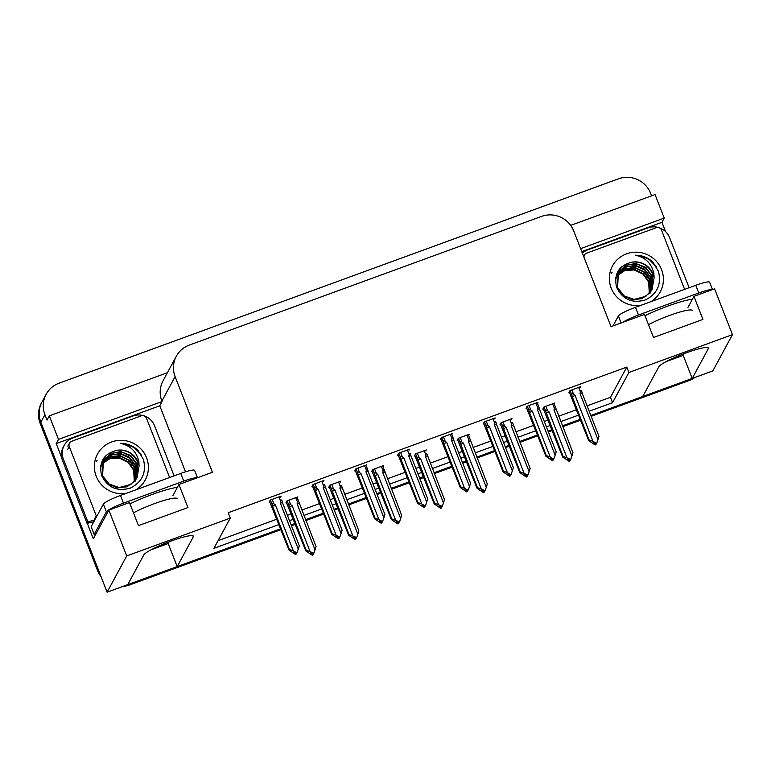 <?xml version="1.0" encoding="UTF-8"?>
<svg xmlns="http://www.w3.org/2000/svg" width="771" height="771" viewBox="0 0 771 771"><rect width="100%" height="100%" fill="white"/><g stroke="black" fill="none" stroke-linecap="round" stroke-linejoin="round"><path stroke-width="1.16" d="M589.208 411.213L612.55 402.693L628.895 372.48L732.45 334.643L712.838 370.899L692.204 378.445L708.298 348.685A26.657 3.595 158.7 0 0 708.404 348.029A26.657 3.595 158.7 0 0 684.224 353.61A26.657 3.595 158.7 0 0 658.839 366.745L642.744 396.506L590.865 415.463L689.65 379.371A24.99 24.45 -151.6 0 0 692.146 378.301M281.039 529.619L129.634 584.929L130.289 583.714L280.702 528.771L177.195 566.579L168.203 543.516L151.203 549.723M177.195 566.579L193.299 536.818A26.657 3.595 158.7 0 0 193.396 536.173A26.657 3.595 158.7 0 0 169.225 541.753A26.657 3.595 158.7 0 0 143.84 554.889L127.735 584.649L107.102 592.186L40.844 422.248A24.99 24.45 -151.6 0 1 42.048 401.893A24.99 24.45 -151.6 0 0 40.844 422.248L98.11 569.114L97.454 570.328L40.188 423.462A24.99 24.45 -151.6 0 1 41.393 403.098L46.135 394.338A24.99 24.45 -151.6 0 1 59.126 383.158L618.487 178.814A24.99 24.45 -151.6 0 1 650.666 193.415L651.601 195.824M666.211 361.58L683.202 355.373L692.204 378.445M580.399 419.279L562.464 425.833L580.399 419.279M552.007 429.659L548.046 431.105L552.007 429.659M537.589 434.921L519.644 441.475L537.589 434.921M509.188 445.301L505.236 446.746L509.188 445.301M494.78 450.563L476.835 457.116L494.78 450.563M466.378 460.942L462.417 462.388L466.378 460.942M451.96 466.204L434.015 472.758L451.96 466.204M423.558 476.574L419.607 478.02L423.558 476.574M409.15 481.846L391.205 488.4L409.15 481.846M380.749 492.216L376.788 493.662L380.749 492.216M366.331 497.488L348.396 504.041L366.331 497.488M337.929 507.858L333.978 509.303L337.929 507.858M323.521 513.129L305.576 519.683L323.521 513.129M295.12 523.499L291.159 524.945L295.12 523.499M61.738 457.791L56.206 443.604L159.761 405.777L185.512 471.813M732.45 334.643L714.582 288.817L693.948 296.353L702.94 319.425L653.48 337.496L644.489 314.423L611.027 326.653L573.73 230.992A24.99 24.45 28.4 0 0 541.55 216.391L189.3 345.08A24.99 24.45 28.4 0 0 176.318 356.25A24.99 24.45 28.4 0 0 175.113 376.614L212.401 472.266L178.939 484.496L187.941 507.559L138.472 525.629L129.48 502.567L108.846 510.103L93.32 538.804L87.345 523.48M581.768 251.616L661.942 222.327L665.546 231.57M167.413 372.711L49.315 415.848L58.49 439.383L162.055 401.546L159.761 405.777M58.49 439.383L56.206 443.604M580.611 248.638L664.226 218.097L661.942 222.327M176.318 356.25L163.076 380.729A24.99 24.45 28.4 0 0 161.871 401.084L162.055 401.546M664.226 218.097L655.051 194.562L570.675 225.392M49.315 415.848L47.031 420.079L44.93 414.692A24.99 24.45 -151.6 0 1 46.135 394.338M108.846 510.103L126.714 555.93L107.102 592.186M126.714 555.93L230.278 518.102L213.924 548.316L279.054 524.521M289.51 520.704L293.462 519.259M303.919 515.433L321.864 508.879M332.32 505.063L336.281 503.617M346.738 499.791L364.683 493.238M375.14 489.421L379.091 487.976M389.548 484.159L407.493 477.596M417.949 473.78L421.91 472.334M432.367 468.517L450.303 461.964M460.769 458.138L464.72 456.692M475.177 452.876L493.122 446.322M503.579 442.496L507.54 441.051M517.996 437.234L535.932 430.681M546.388 426.855L550.349 425.409M560.806 421.592L578.751 415.039M178.939 484.496L172.974 495.522M693.948 296.353L687.983 307.388M587.107 405.835L610.449 397.306L626.794 367.092L228.177 512.715L230.278 518.102M626.794 367.092L628.895 372.48M610.449 397.306L612.55 402.693M218.077 540.644L276.953 519.143M287.41 515.317L291.371 513.872M301.827 510.055L319.763 503.502M330.219 499.675L334.18 498.23M344.637 494.413L362.582 487.86M373.039 484.034L376.99 482.588M387.456 478.772L405.392 472.218M415.848 468.402L419.81 466.956M430.266 463.13L448.211 456.577M458.668 452.76L462.619 451.314M473.076 447.488L491.021 440.935M501.478 437.118L505.439 435.673M515.895 431.847L533.84 425.293M544.297 421.477L548.248 420.031M558.705 416.205L576.65 409.652M580.274 387.64L580.814 386.637L569.991 390.589L568.853 392.709L569.441 392.487M537.464 403.281L538.004 402.279L527.181 406.23L526.034 408.351L526.622 408.129M451.835 434.555L452.375 433.562L441.552 437.514L440.405 439.624L440.993 439.412M409.015 450.197L409.555 449.204L398.742 453.155L397.595 455.266L398.183 455.054M366.206 465.838L366.745 464.846L355.923 468.797L354.785 470.908L355.364 470.695M323.386 481.48L323.926 480.487L313.113 484.439L311.966 486.549L312.554 486.337M494.645 418.923L495.184 417.921L484.371 421.872L483.224 423.983L483.812 423.771M280.577 497.122L281.116 496.119L270.293 500.08L269.156 502.191L269.744 501.979M554.224 404.043L554.763 403.04L543.95 406.992L542.803 409.102L543.391 408.89M511.414 419.675L511.954 418.682L501.131 422.633L499.984 424.744L500.572 424.532M425.785 450.958L426.324 449.965L415.502 453.917L414.355 456.027L414.943 455.815M382.965 466.6L383.505 465.597L372.692 469.558L371.545 471.669L372.133 471.457M340.156 482.241L340.695 481.239L329.872 485.2L328.735 487.311L329.313 487.099M468.595 435.316L469.134 434.324L458.321 438.275L457.174 440.386L457.762 440.174M297.336 497.883L297.885 496.881L287.063 500.832L285.916 502.952L286.504 502.74M683.202 355.373L684.147 353.638M168.203 543.516L169.138 541.782M130.289 583.714A24.99 24.45 -151.6 0 1 127.832 584.476M694.893 377.453A24.99 24.45 -151.6 0 1 688.995 380.585L591.193 416.311M580.736 420.128L562.791 426.681M552.335 430.507L548.374 431.953M537.917 435.769L519.982 442.323M509.525 446.149L505.564 447.594M495.107 451.411L477.162 457.964M466.706 461.79L462.754 463.236M452.288 467.053L434.352 473.606M423.896 477.422L419.935 478.868M409.478 482.694L391.533 489.248M381.076 493.064L377.125 494.51M366.668 498.336L348.723 504.889M338.267 508.706L334.306 510.151M323.849 513.978L305.904 520.531M295.447 524.347L291.496 525.793M129.634 584.929A24.99 24.45 -151.6 0 1 123.071 586.355M101.03 576.621A24.99 24.45 -151.6 0 1 97.454 570.328M306.164 550.176L313.874 553.183L312.91 554.021L310.665 552.759L310.337 553.356L312.583 554.619L312.255 555.226L305.788 550.87L306.164 550.176L288.913 505.304C288.672 503.887 289.27 503.675 290.706 504.668L288.952 500.148M312.583 554.619L312.255 555.226M286.311 502.229L305.788 550.87M298.801 501.69C298.338 500.35 297.905 500.514 297.51 502.181L297.114 503.877L315.031 549.839L316.062 546.562L297.066 497.179M310.087 551.641L292.161 505.68L290.706 504.668M315.031 549.839L313.874 553.183M312.881 554.002L312.621 554.792M313.238 553.414L312.91 554.021M289.385 507.145A5.667 0.761 -21.3 0 1 292.161 505.68M299.283 503.53A5.667 0.761 158.7 0 0 297.114 503.877M313.219 554.388L313.411 553.838M312.428 553.751L312.747 554.561M312.727 555.053L313.055 554.455M295.968 554.291L296.45 553.626L295.862 554.031M296.151 553.26L297.105 552.422L296.151 553.26L293.896 551.997L293.568 552.605L295.977 553.8L295.495 554.465L289.029 550.108L289.404 549.415L272.626 506.383A5.667 0.761 -21.3 0 1 275.401 504.918L273.946 503.906L272.182 499.386M295.823 553.867L295.495 554.465M295.977 553.8L295.659 552.99M296.45 553.626L296.642 553.077M278.986 496.9L280.75 501.42C281.145 499.753 281.569 499.598 282.041 500.938L281.916 500.572M280.75 501.42L280.345 503.116A5.667 0.761 -21.3 0 1 282.514 502.769L282.041 500.938M280.345 503.116L298.271 549.077L299.293 545.801L282.514 502.769M298.271 549.077L297.105 552.422M272.626 506.383L272.144 504.552C271.912 503.126 272.51 502.914 273.946 503.906M289.404 549.415L293.317 550.889L275.401 504.918M296.478 552.653L293.317 550.889M269.542 501.468L289.029 550.108M348.984 534.534L356.684 537.541L355.73 538.38L353.475 537.117L353.147 537.724L355.402 538.977L355.074 539.584L348.608 535.228L348.984 534.534L331.723 489.672C331.491 488.245 332.089 488.033 333.525 489.026L331.761 484.506M355.402 538.977L355.074 539.584M329.121 486.588L348.608 535.228M341.62 486.058C341.148 484.718 340.724 484.872 340.329 486.54L339.924 488.236L357.84 534.197L358.872 530.92L341.389 485.451M352.896 535.999L334.98 490.038L333.525 489.026M357.84 534.197L356.684 537.541M355.691 538.36L355.441 539.151M356.048 537.773L355.73 538.38M332.205 491.503A5.667 0.761 -21.3 0 1 334.98 490.038M342.093 487.889A5.667 0.761 158.7 0 0 339.924 488.236M356.029 538.746L356.221 538.197M355.238 538.11L355.556 538.919M355.547 539.411L355.874 538.813M391.793 518.893L399.503 521.9L398.54 522.738L396.294 521.475L395.966 522.083L398.212 523.345L397.884 523.943L391.417 519.587L391.793 518.893L374.542 474.03C374.301 472.604 374.899 472.392 376.335 473.384L374.571 468.864M398.212 523.345L397.884 523.943M371.93 470.946L391.417 519.587M384.43 470.416C383.968 469.076 383.534 469.24 383.139 470.898L382.744 472.594L400.66 518.555L401.681 515.279L382.695 465.896M395.716 520.367L377.79 474.396L376.335 473.384M400.66 518.555L399.503 521.9M398.511 522.719L398.25 523.509M398.867 522.131L398.54 522.738M375.014 475.861A5.667 0.761 -21.3 0 1 377.79 474.396M384.912 472.247A5.667 0.761 158.7 0 0 382.744 472.594M398.848 523.114L399.041 522.555M398.058 522.468L398.376 523.278M398.356 523.769L398.684 523.172M434.613 503.251L442.313 506.258L441.349 507.096L439.104 505.834L438.776 506.441L441.031 507.703L440.704 508.301L434.237 503.945L434.613 503.251L417.352 458.388C417.121 456.962 417.718 456.75 419.154 457.743L417.39 453.223M441.031 507.703L440.704 508.301M414.75 455.304L434.237 503.945M427.25 454.774C426.777 453.435 426.344 453.599 425.949 455.256L425.553 456.952L443.47 502.914L444.501 499.637L427.009 454.167M438.526 504.726L420.609 458.755L419.154 457.743M443.47 502.914L442.313 506.258M441.32 507.077L441.07 507.867M441.677 506.489L441.349 507.096M417.834 460.22A5.667 0.761 -21.3 0 1 420.609 458.755M427.722 456.605A5.667 0.761 158.7 0 0 425.553 456.952M441.658 507.472L441.85 506.913M440.867 506.826L441.185 507.646M441.176 508.137L441.494 507.53M338.777 538.65L339.269 537.994L338.671 538.389M338.961 537.618L339.924 536.78L338.961 537.618L336.715 536.356L336.387 536.963L338.797 538.158L338.305 538.823L331.838 534.467L332.214 533.773L315.435 490.741A5.667 0.761 -21.3 0 1 318.211 489.277L316.756 488.265L315.002 483.745M338.633 538.225L338.305 538.823M338.797 538.158L338.479 537.348M339.269 537.994L339.462 537.435M321.796 481.258L323.56 485.778C323.955 484.121 324.389 483.957 324.851 485.296L324.62 484.689M323.56 485.778L323.165 487.474A5.667 0.761 -21.3 0 1 325.333 487.127L324.851 485.296M323.165 487.474L341.081 533.436L342.112 530.159L325.333 487.127M341.081 533.436L339.924 536.78M315.435 490.741L314.963 488.91C314.722 487.484 315.32 487.272 316.756 488.265M332.214 533.773L336.137 535.247L318.211 489.277M339.288 537.011L336.137 535.247M312.351 485.826L331.838 534.467M381.597 523.017L382.079 522.352L381.491 522.748M381.77 521.977L382.734 521.138L381.77 521.977L379.525 520.714L379.197 521.321L381.606 522.526L381.125 523.181L374.658 518.825L375.034 518.131L358.255 475.1A5.667 0.761 -21.3 0 1 361.03 473.635L359.575 472.623L357.811 468.103M381.452 522.584L381.125 523.181M381.606 522.526L381.288 521.707M382.079 522.352L382.271 521.794M364.616 465.617L366.37 470.137C366.774 468.479 367.198 468.315 367.671 469.655L367.545 469.298M366.37 470.137L365.974 471.833A5.667 0.761 -21.3 0 1 368.143 471.486L367.671 469.655M365.974 471.833L383.891 517.794L384.922 514.517L368.143 471.486M383.891 517.794L382.734 521.138M358.255 475.1L357.773 473.269C357.542 471.842 358.139 471.63 359.575 472.623M375.034 518.131L378.947 519.606L361.03 473.635M382.098 521.369L378.947 519.606M355.171 470.185L374.658 518.825M424.407 507.376L424.898 506.711L424.301 507.106M424.59 506.335L425.553 505.497L424.59 506.335L422.344 505.072L422.016 505.68L424.426 506.884L423.934 507.549L417.468 503.184L417.843 502.49L401.065 459.458A5.667 0.761 -21.3 0 1 403.84 458.003L402.385 456.981L400.621 452.461M424.262 506.942L423.934 507.549M424.426 506.884L424.108 506.065M424.898 506.711L425.091 506.152M407.425 449.985L409.189 454.505C409.584 452.837 410.018 452.673 410.48 454.013L410.249 453.415M409.189 454.505L408.784 456.191A5.667 0.761 -21.3 0 1 410.962 455.844L410.48 454.013M408.784 456.191L426.71 502.152L427.732 498.876L410.962 455.844M426.71 502.152L425.553 505.497M401.065 459.458L400.592 457.627C400.351 456.201 400.949 455.989 402.385 456.981M417.843 502.49L421.766 503.964L403.84 458.003M424.917 505.728L421.766 503.964M397.981 454.553L417.468 503.184M467.216 491.734L467.708 491.069L467.12 491.464M467.399 490.693L468.363 489.864L467.399 490.693L465.154 489.431L464.826 490.038L467.236 491.243L466.754 491.908L460.277 487.542L460.653 486.848L443.884 443.817A5.667 0.761 -21.3 0 1 446.66 442.361L445.204 441.34L443.441 436.82M467.072 491.3L466.754 491.908M467.236 491.243L466.918 490.423M467.708 491.069L467.901 490.51M450.235 434.343L451.999 438.863C452.394 437.196 452.828 437.032 453.3 438.371L451.555 433.861M451.999 438.863L451.604 440.549A5.667 0.761 -21.3 0 1 453.772 440.212L453.3 438.371M451.604 440.549L469.52 486.511L470.551 483.234L453.772 440.212M469.52 486.511L468.363 489.864M443.884 443.817L443.402 441.985C443.171 440.559 443.768 440.347 445.204 441.34M460.653 486.848L464.576 488.322L446.66 442.361M467.727 490.096L464.576 488.322M440.8 438.911L460.277 487.542M712.25 289.674A16.663 2.246 158.7 0 0 698.757 292.98L638.475 315.002A16.663 2.246 158.7 0 0 622.804 322.345M712.5 289.578L709.648 282.263A16.663 2.246 158.7 0 0 695.76 285.289L635.477 307.311A16.663 2.246 158.7 0 0 618.39 315.975L613.003 325.921M582.375 253.177A16.663 16.297 -151.6 0 1 587.82 249.862L648.103 227.84A16.663 16.297 -151.6 0 1 669.556 237.564L689.11 287.718M197.241 477.808A16.663 2.246 158.7 0 0 183.749 481.114L123.466 503.135A16.663 2.246 158.7 0 0 106.379 511.809L94.149 534.409A16.663 2.246 -21.3 0 1 96.067 533.725M197.492 477.721L194.639 470.397A16.663 2.246 158.7 0 0 180.751 473.433L120.469 495.454A16.663 2.246 158.7 0 0 103.381 504.118L91.151 526.718L94.149 534.409M62.538 460.538L63.357 459.024A16.663 16.297 -151.6 0 1 64.157 445.445L63.338 446.958A16.663 16.297 28.4 0 0 62.538 460.538L87.123 523.586A16.663 16.297 -151.6 0 1 93.667 522.073M64.157 445.445A16.663 16.297 -151.6 0 1 72.811 437.995L133.094 415.974A16.663 16.297 -151.6 0 1 154.547 425.708L174.101 475.861M87.123 523.586L87.942 522.073A16.663 16.297 -151.6 0 1 94.486 520.56M63.357 459.024L87.942 522.073M641.048 305.277A27.158 26.58 -151.6 0 1 611.181 288.094A27.158 26.58 -151.6 0 1 626.611 253.813A27.158 26.58 -151.6 0 1 661.585 269.686A27.158 26.58 -151.6 0 1 650.888 301.683M616.521 287.082C622.37 299.37 631.95 303.668 645.24 299.996C657.258 293.963 661.653 284.393 658.424 271.286L652.883 262.082C647.881 257.485 642.002 255.191 635.256 255.211C645.346 257.254 651.553 263.374 653.895 273.58L654.097 277.955A18.832 18.427 28.4 0 0 632.432 262.092C619.007 265.205 613.706 273.541 616.521 287.082M651.476 290.494L652.035 275.873L645.809 267.402L635.555 263.422L625.291 265.619L618.381 272.597L617.61 287.679L624.24 295.958L634.157 299.408L645.867 296.286L652.015 289.559L654.097 277.955M618.12 273.079L617.349 288.152L623.17 295.833L632.133 299.697L641.857 298.676L649.77 292.999L651.755 290.041M651.89 289.8L652.815 274.428C648.71 265.542 641.925 261.427 632.432 262.092M651.331 290.734L651.774 276.346L646.127 268.356L637.347 264.164L627.787 264.867L620.048 270.226L618.246 272.838M650.705 291.64L650.734 278.264L645.096 270.274L636.306 266.082L626.746 266.785L619.007 272.144L617.773 273.821M649.943 293.394L650.31 292.681M650.435 292.421L650.763 291.669M650.869 291.419L650.994 277.791L644.46 269.079L635.449 265.426L625.589 266.872L617.889 273.57M650.03 292.517L649.702 280.191L644.055 272.192L635.265 268L625.705 268.703L617.359 274.842M650.204 292.305L649.953 279.709L645.076 272.385L634.918 267.421L624.549 268.79L617.465 274.582M649.298 293.356L648.662 282.109L643.014 274.11L634.225 269.917L624.741 270.602L617.012 275.883M649.49 293.153L648.922 281.627L643.448 273.782L634.494 269.445L625.821 269.86L617.089 275.623M617.079 274.996L615.528 278.967M617.34 274.515L615.46 280.095M616.299 276.432L615.692 277.685M583.994 257.312A4.163 4.077 -151.6 0 1 586.615 253.148L656.169 227.734A4.163 4.077 -151.6 0 1 661.537 230.172L684.609 289.356M612.135 272.163L611.586 273.107M656.458 266.911L649.211 259.451L639.834 255.625L635.256 255.211M126.049 493.411A27.158 26.58 -151.6 0 1 96.182 476.227A27.158 26.58 -151.6 0 1 111.602 441.956A27.158 26.58 -151.6 0 1 146.577 457.82A27.158 26.58 -151.6 0 1 135.889 489.816M101.512 475.215C107.371 487.503 116.941 491.811 130.241 488.13C142.249 482.106 146.644 472.536 143.425 459.42L137.874 450.225C132.872 445.619 127.003 443.335 120.247 443.354C130.338 445.397 136.554 451.517 138.896 461.723L139.088 466.098A18.832 18.427 28.4 0 0 117.433 450.225C104.008 453.348 98.698 461.675 101.512 475.215M136.467 478.637L137.026 464.007L130.81 455.545L120.555 451.555L110.292 453.762L103.372 460.74L102.61 475.813L109.241 484.092L119.158 487.551L130.858 484.419L137.016 477.702L139.088 466.098M103.112 461.212L102.35 476.295L108.162 483.966L117.125 487.841L126.858 486.819L134.771 481.133L136.756 478.174M136.881 477.933L137.807 462.571C133.711 453.676 126.916 449.56 117.433 450.225M136.322 478.868L136.766 464.489L131.128 456.49L122.338 452.307L112.778 453.011L105.039 458.369L103.247 460.981M135.706 479.784L135.735 466.407L130.087 458.408L121.298 454.225L111.747 454.929L103.998 460.287L102.774 461.964M134.935 481.538L135.301 480.815M135.426 480.564L135.763 479.813M135.86 479.552L135.995 465.925L129.451 457.222L120.449 453.57L110.59 455.015L102.88 461.713M135.031 480.661L134.694 468.325L129.046 460.326L120.257 456.143L110.706 456.846L102.36 462.976M135.204 480.439L134.954 467.843L130.068 460.518L119.91 455.555L109.54 456.933L102.456 462.716M134.299 481.499L133.653 470.243L128.015 462.243L119.226 458.061L109.733 458.745L102.013 464.026M134.482 481.297L133.913 469.761L128.449 461.916L119.486 457.579L110.822 457.993L102.09 463.766M102.071 463.13L100.519 467.11M102.331 462.658L100.452 468.238M101.3 464.576L100.683 465.829M96.654 516.551A4.163 4.077 -151.6 0 1 96.23 515.741L69.245 446.544A4.163 4.077 -151.6 0 1 71.616 441.282L141.17 415.877A4.163 4.077 -151.6 0 1 146.529 418.306L169.61 477.5M95.016 519.577A4.163 4.077 -151.6 0 1 94.592 518.767L96.23 515.741M97.127 460.306L96.587 461.251M141.459 455.044L134.212 447.585L124.835 443.759L120.247 443.354M477.422 487.609L485.132 490.616L484.169 491.455L481.923 490.192L481.596 490.799L483.841 492.062L483.513 492.669L477.047 488.303L477.422 487.609L460.171 442.747C459.93 441.32 460.528 441.108 461.964 442.101L460.2 437.581M483.841 492.062L483.513 492.669M457.56 439.672L477.047 488.303M470.059 439.133C469.597 437.793 469.163 437.957 468.768 439.624L468.363 441.311L486.289 487.272L487.311 483.995L468.325 434.622M481.345 489.084L463.419 443.123L461.964 442.101M486.289 487.272L485.132 490.616M484.14 491.435L483.88 492.226M484.496 490.848L484.169 491.455M460.644 444.578A5.667 0.761 -21.3 0 1 463.419 443.123M470.541 440.964A5.667 0.761 158.7 0 0 468.363 441.311M484.477 491.831L484.67 491.272M483.687 491.185L484.005 492.004M483.986 492.496L484.313 491.888M520.232 471.968L527.942 474.975L526.978 475.813L524.733 474.55L524.405 475.158L526.651 476.42L526.323 477.027L519.856 472.662L520.232 471.968L502.981 427.105C502.74 425.679 503.347 425.467 504.783 426.459L503.02 421.939M526.651 476.42L526.323 477.027M500.379 424.031L519.856 472.662M512.879 423.491C512.407 422.151 511.973 422.315 511.578 423.983L511.183 425.669L529.099 471.63L530.13 468.354L512.638 422.894M524.155 473.442L506.239 427.481L504.783 426.459M529.099 471.63L527.942 474.975M526.95 475.794L526.699 476.584M527.306 475.215L526.978 475.813M503.463 428.936A5.667 0.761 -21.3 0 1 506.239 427.481M513.351 425.322A5.667 0.761 158.7 0 0 511.183 425.669M527.287 476.189L527.48 475.63M526.497 475.543L526.815 476.362M526.795 476.854L527.123 476.247M563.052 456.326L570.752 459.343L569.798 460.171L567.543 458.909L567.215 459.516L569.47 460.779L569.143 461.386L562.676 457.02L563.052 456.326L545.801 411.463C545.56 410.037 546.157 409.825 547.593 410.827L545.829 406.307M569.47 460.779L569.143 461.386M543.189 408.389L562.676 457.02M555.689 407.849C555.226 406.51 554.792 406.674 554.397 408.341L553.992 410.027L571.918 455.998L572.94 452.712L553.954 403.339M566.974 457.801L549.048 411.839L547.593 410.827M571.918 455.998L570.752 459.343M569.769 460.162L569.509 460.942M570.126 459.574L569.798 460.171M546.273 413.304A5.667 0.761 -21.3 0 1 549.048 411.839M556.161 409.69A5.667 0.761 158.7 0 0 553.992 410.027M570.106 460.547L570.299 459.988M569.316 459.901L569.634 460.721M569.615 461.212L569.942 460.605M510.036 476.092L510.527 475.428L509.93 475.823M509.891 475.659L509.564 476.266L510.055 475.601L507.646 474.396L507.964 473.789L510.219 475.052L511.173 474.223L510.363 475.485M510.055 475.601L509.737 474.782M510.527 475.428L510.72 474.869M493.055 418.701L494.818 423.221C495.213 421.554 495.647 421.39 496.11 422.73L495.878 422.132M494.818 423.221L494.413 424.908A5.667 0.761 -21.3 0 1 496.591 424.57L496.11 422.73M494.413 424.908L512.339 470.879L513.361 467.592L496.591 424.57M512.339 470.879L511.173 474.223M509.564 476.266L503.097 471.9L503.473 471.206L486.694 428.184A5.667 0.761 -21.3 0 1 489.469 426.72L488.014 425.708L486.25 421.188M486.694 428.184L486.222 426.344C485.981 424.917 486.578 424.705 488.014 425.708M503.473 471.206L507.395 472.681L489.469 426.72M510.547 474.454L507.395 472.681M483.61 423.269L503.097 471.9M552.846 460.451L553.337 459.786L552.749 460.181M553.029 459.41L553.992 458.581L553.029 459.41L550.783 458.147L550.455 458.755L552.865 459.959L552.373 460.624L545.907 456.268L546.282 455.574L529.513 412.543A5.667 0.761 -21.3 0 1 532.289 411.078L530.833 410.066L529.07 405.546M552.701 460.017L552.373 460.624M552.865 459.959L552.547 459.14M553.337 459.786L553.53 459.237M535.864 403.06L537.628 407.58C538.023 405.912 538.457 405.748 538.929 407.088L537.185 402.578M537.628 407.58L537.233 409.266A5.667 0.761 -21.3 0 1 539.401 408.929L538.929 407.088M537.233 409.266L555.149 455.237L556.18 451.96L539.401 408.929M555.149 455.237L553.992 458.581M529.513 412.543L529.031 410.702C528.79 409.276 529.398 409.064 530.833 410.066M546.282 455.574L550.205 457.039L532.289 411.078M553.356 458.812L550.205 457.039M526.429 407.628L545.907 456.268M595.665 444.809L596.156 444.144L595.559 444.539M595.52 444.375L595.193 444.983L595.684 444.318L593.265 443.113L593.593 442.515L595.848 443.778L596.802 442.94L595.993 444.202M595.684 444.318L595.366 443.498M596.156 444.144L596.34 443.595M578.684 387.418L580.447 391.938C580.842 390.271 581.276 390.107 581.739 391.446L581.507 390.849M580.447 391.938L580.043 393.634A5.667 0.761 -21.3 0 1 582.211 393.287L581.739 391.446M580.043 393.634L597.968 439.595L598.99 436.319L582.211 393.287M597.968 439.595L596.802 442.94M595.193 444.983L588.726 440.626L589.102 439.933L572.323 396.901A5.667 0.761 -21.3 0 1 575.099 395.436L573.643 394.424L571.88 389.904M572.323 396.901L571.851 395.06C571.61 393.644 572.207 393.422 573.643 394.424M589.102 439.933L593.015 441.397L575.099 395.436M596.176 443.171L593.015 441.397M569.239 391.986L588.726 440.626M707.894 347.625L708.298 348.685M44.93 414.692L40.188 423.462M175.113 376.614L161.871 401.084M192.885 535.768L193.299 536.818M688.995 380.585L689.65 379.371M288.913 505.304L287.159 500.803M295.746 497.661L297.51 502.181M298.57 501.092L297.047 497.189M272.144 504.552L270.39 500.042M331.723 489.672L329.969 485.161M338.565 482.02L340.329 486.54M374.542 474.03L372.788 469.52M381.375 466.378L383.139 470.898M384.199 469.809L382.676 465.906M417.352 458.388L415.598 453.878M424.195 450.736L425.949 455.256M314.963 488.91L313.209 484.4M367.43 469.047L365.907 465.144M357.773 473.269L356.019 468.758M400.592 457.627L398.829 453.117M453.059 437.774L451.536 433.861M443.402 441.985L441.648 437.475M644.99 315.705A35.485 4.79 -21.3 0 1 667.387 306.251A35.485 4.79 -21.3 0 1 692.406 299.196M692.204 310.52A27.158 3.662 158.7 0 0 669.565 315.455A27.158 3.662 158.7 0 0 648.498 324.707M698.757 292.98L695.76 285.289M635.477 307.311L638.475 315.002M618.39 315.975L621.108 322.962M129.981 503.839A35.485 4.79 -21.3 0 1 152.388 494.394A35.485 4.79 -21.3 0 1 177.407 487.339M177.195 498.654A27.158 3.662 158.7 0 0 154.566 503.598A27.158 3.662 158.7 0 0 133.489 512.85M183.749 481.114L180.751 473.433M120.469 495.454L123.466 503.135M103.381 504.118L106.379 511.809M69.245 446.544L67.617 449.56M460.171 442.747L458.408 438.236M467.004 435.104L468.768 439.624M469.828 438.535L468.305 434.622M502.981 427.105L501.227 422.595M509.814 419.463L511.578 423.983M545.801 411.463L544.037 406.953M552.634 403.821L554.397 408.341M555.457 407.252L553.935 403.339M486.222 426.344L484.458 421.833M538.688 406.49L537.165 402.587M529.031 410.702L527.277 406.201M571.851 395.06L570.087 390.56M367.555 469.288L365.926 465.135M584.457 255.008L583.666 256.473M69.448 443.142L67.809 446.168"/></g></svg>
